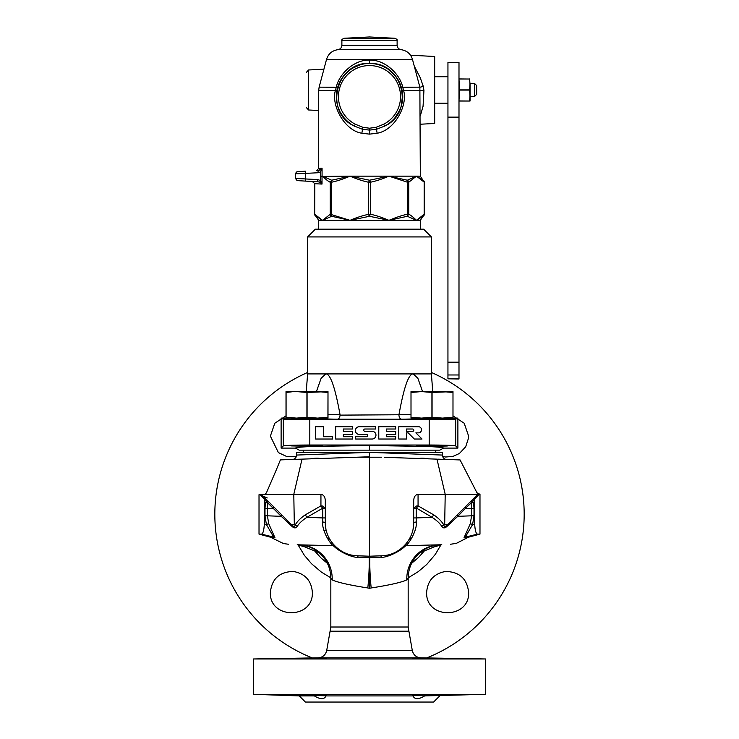 <?xml version="1.0" encoding="UTF-8"?>
<svg xmlns="http://www.w3.org/2000/svg" width="739" height="739" viewBox="0 0 739 739"><rect width="100%" height="100%" fill="white"/><g stroke="black" fill="none" stroke-linecap="round" stroke-linejoin="round"><path stroke-width="1.11" d="M440.241 544.791L405.72 545.678C410.321 542.491 417.507 528.561 416.205 522.03L416.205 517.937L432.084 517.328C436.712 520.348 439.945 523.378 441.783 526.408C443.104 528.376 444.86 528.357 447.04 526.353L457.764 516.339L471.574 515.804L470.3 523.655L464.009 537.798L467.177 537.853L456.388 543.341L450.541 544.255M473.625 498.492L471.944 500.174A3.316 3.03 -135 0 0 471.186 502.917L471.574 508.487L465.552 508.312L471.186 502.917L473.588 502.52L474.004 508.487L474.004 515.804L472.6 524.561L465.237 537.151L468.415 537.216L467.177 537.844M458.125 513.993A3.316 2.337 45 0 0 457.764 516.339L465.552 508.312A3.316 2.67 45 0 1 466.152 505.966L462.808 509.31M274.991 537.798A3.316 3.215 88.8 0 0 273.763 537.151L270.585 537.216L274.991 537.798L268.7 523.655L267.426 515.804L281.236 516.339L291.96 526.353C294.14 528.357 295.896 528.376 297.217 526.408C299.046 523.378 302.279 520.358 306.916 517.328L322.795 508.146L325.308 508.561L325.308 517.937L322.795 517.937L322.795 508.146A3.316 1.404 -78.8 0 0 322.795 506.03L325.308 508.561L325.308 500.515L325.308 522.667C324.966 539.96 339.995 555.525 357.297 555.783L369.5 556.218L369.5 588.318A39.971 5.598 -167.9 0 0 367.828 587.967C349.602 585.122 337.723 582.443 332.208 579.912L330.832 577.953L330.832 627.014L326.666 650.671C325.511 655.059 322.666 657.451 318.139 657.83L253.495 658.966L253.495 694.318L485.505 694.318L424.592 695.916C418.57 699.602 414.708 699.602 413.027 695.916L325.973 695.916C324.292 699.602 320.43 699.602 314.408 695.916L296.478 695.214M276.192 509.31L272.848 505.966A3.316 2.67 135 0 1 273.448 508.312L267.426 508.487L267.814 502.917L281.236 516.339A3.316 2.337 135 0 0 280.875 513.993M416.657 508.22L413.692 508.561L416.205 506.03L418.062 505.873A3.316 1.33 -65 0 0 416.657 508.22L432.084 517.328A3.316 1.672 124.6 0 1 433.959 514.981C438.744 518.381 442.051 521.771 443.89 525.161C444.176 526.879 445.211 526.87 446.993 525.124L477.773 494.345L460.083 459.944L437.7 459.159M297.217 526.408A3.316 2.189 29.4 0 0 295.11 525.161C296.939 521.771 300.256 518.381 305.041 514.981A3.316 1.672 55.4 0 1 306.916 517.328L322.795 517.937L322.795 522.03C321.465 528.616 328.8 542.629 333.28 545.678L300.21 544.874A34.927 34.225 -58.4 0 1 332.208 579.912M439.308 544.846L432.001 546.186M367.828 587.967A43.952 5.681 -84.4 0 0 369.186 557.566L358.101 557.169A4.416 1.182 -88 0 0 357.297 555.783L369.01 556.199L369.186 557.566L380.899 557.169C384.021 558.296 398.367 553.105 405.72 545.678A4.416 4.074 46.5 0 0 403.355 546.712L404.88 545.17M412.297 532.182L412.676 530.814M413.055 529.115L413.507 526.205M413.692 522.824L413.692 500.515C413.951 496.765 415.41 494.714 418.062 494.345L445.211 494.345L436.98 459.141L384.243 457.293M380.899 557.169A4.416 1.182 88 0 1 381.703 555.783C399.005 555.525 414.034 539.96 413.692 522.667L413.692 521.318M383.19 555.7L383.698 555.654M385.832 555.386L387.569 555.054M392.298 553.659L392.88 553.428M394.497 552.726L395.143 552.421M399.439 549.899L400.64 549.022M401.138 548.634L402.543 547.46M402.579 547.423L403.42 546.648M441.1 544.772L438.763 544.892C432.934 545.419 427.595 547.322 422.745 550.583C413.332 557.372 408.473 566.49 408.168 577.953L406.792 579.912C401.277 582.443 389.398 585.122 371.172 587.967A39.971 5.598 167.9 0 0 369.5 588.318M406.792 579.912A34.927 34.225 -121.6 0 1 438.79 544.874L438.837 544.865M464.009 537.798A3.316 3.215 91.2 0 1 465.237 537.151L477.542 534.121C475.99 533.78 475.038 530.426 474.678 524.043L474.678 501.43L473.588 502.52A3.316 0.499 -135 0 1 471.944 500.174L471.944 500.174M470.3 523.655L472.6 524.561L474.678 524.043M473.403 498.714L473.034 499.084A3.316 0.499 -135 0 0 474.678 501.43L474.678 498.973L479.168 494.345L479.981 494.345L479.981 534.121L477.542 534.121M268.7 523.655L266.4 524.561L273.763 537.151L261.458 534.121L259.019 534.121L270.585 537.216M439.797 459.233L440.786 459.27M445.515 459.436L446.227 459.464M391.347 457.543L418.958 458.503M419.152 458.513L419.17 458.513C420.639 457.968 423.789 458.078 428.62 458.845M354.914 457.293L369.5 456.785L369.5 452.36L296.579 455.058A4.416 4.416 88 0 1 292.321 459.473L293.817 459.427M446.679 459.473L446.679 459.473A4.416 4.416 -88 0 1 442.421 455.058L442.421 452.36L369.5 452.36L442.024 455.048M294.464 459.399L295.055 459.381M296.053 459.344L296.949 459.316M298.187 459.27L299.655 459.224M310.38 458.845C315.211 458.078 318.361 457.968 319.83 458.513L319.83 458.513M266.437 492.811L276.257 469.967L266.437 492.811L264.987 494.345L293.789 494.345L302.02 459.141L298.214 459.27M281.457 459.852L369.5 456.785L369.5 556.218L381.703 555.783L369.99 556.199L369.814 557.566A43.952 5.681 -95.6 0 0 371.172 587.967M441.987 455.039L441.368 455.021M441.174 455.012L439.696 454.956M296.579 455.058L296.579 452.36L369.214 452.36M326.305 530.75L323.996 530.63M439.714 695.916L433.581 702.05L305.419 702.05L299.286 695.916L314.408 695.916C299.942 695.584 288.801 694.891 299.969 694.937L326.379 695.824M412.621 658.209L443.557 658.588M424.592 695.916L443.557 695.066C444.296 694.577 407.318 695.417 413.027 695.916L412.63 695.824M408.168 577.953L408.168 627.014L412.334 650.671C413.489 655.059 416.334 657.451 420.861 657.83L485.505 658.966L253.495 658.966M295.443 658.588L326.379 658.209M358.101 557.169C354.951 558.287 340.624 553.095 333.28 545.678A4.416 4.074 -46.5 0 1 335.635 546.703L334.074 545.123M355.755 555.7L355.265 555.654M354.896 555.617L354.018 555.506M353.15 555.377L351.385 555.044M346.637 553.631L346.092 553.419M344.457 552.707L343.838 552.412M339.561 549.899L338.37 549.031M337.871 548.643L336.467 547.47M336.43 547.433L335.663 546.731M328.652 537.17L328.144 536.089M326.749 532.329L326.333 530.861M325.899 528.893L325.446 525.66M325.308 522.852L325.308 522.667A4.416 0.702 0 0 0 322.795 522.03M319.082 552.735L304.523 546.786L297.226 544.717L299.692 544.846M325.308 518.898L325.308 517.937L325.308 518.898M305.041 514.981L320.938 505.873L322.795 506.03M292.007 525.124C293.789 526.87 294.824 526.879 295.11 525.161L294.316 524.367L291.249 524.367L292.007 525.124A3.316 1.21 135 0 1 291.96 526.353M281.189 514.307L283.665 516.773M284.293 517.411L288.118 521.235M264.322 524.043L266.4 524.561L264.996 515.804L267.426 515.804L267.426 508.487L264.996 508.487L265.412 502.52L267.814 502.917A3.316 3.03 135 0 0 267.056 500.174A3.316 0.499 -45 0 1 265.412 502.52L264.322 501.43L264.322 524.043C263.962 530.426 263.01 533.78 261.458 534.121M297.226 544.717L306.999 546.186M424.491 550.767L418.44 557.511L411.595 563.358M440.989 544.791L435.308 554.389L426.717 564.494L418.135 571.727L408.168 577.833M280.395 459.889L276.275 469.93M294.316 524.367L293.789 494.345L320.938 494.345C323.59 494.714 325.049 496.765 325.308 500.515M447.751 524.367L444.684 524.367L445.211 494.345L479.168 494.345M477.865 494.252L477.061 495.056M477.837 494.28L475.491 496.626A3.316 3.021 -135 0 0 474.678 498.973M450.873 521.244L454.697 517.42M455.196 516.921L457.801 514.316M447.04 526.353A3.316 1.21 45 0 1 446.993 525.124M441.783 526.408A3.316 2.189 150.6 0 1 443.89 525.161L444.684 524.367M418.062 494.345L418.062 505.873L433.959 514.981M416.205 506.03A3.316 1.404 -101.2 0 0 416.205 508.146L416.205 517.937L413.692 517.937L413.692 508.561M413.692 518.889L413.692 517.937L413.692 518.889M291.249 524.367L261.449 494.567L262.955 496.072L267.232 497.947M267.056 500.174L265.375 498.492M263.731 496.848L263.509 496.626A3.316 3.021 -45 0 1 264.322 498.973L260.11 494.631L259.019 494.696L259.019 534.121M264.636 494.4L260.11 494.631M265.597 498.714L265.966 499.084A3.316 0.499 -45 0 1 264.322 501.43L264.322 498.973M327.405 563.358L321.049 557.991L314.509 550.767M330.841 577.843L321.428 572.134L311.516 563.718L304.348 555.303L298.011 544.791M307.627 372.465A154.673 154.673 0 0 0 312.292 657.932M426.708 657.932A154.673 154.673 0 0 0 431.373 372.465M312.366 592.355C311.405 580.577 305.078 573.612 293.383 571.459C279.518 571.792 271.85 578.757 270.382 592.355C269.144 619.291 313.428 619.661 312.366 592.355M286.011 415.817L274.788 423.253L270.382 436.112L278.372 452.582L286.917 456.619L296.339 456.499M442.661 456.499L445.617 457.007L452.804 456.453L459.372 453.506L465.672 446.827L468.517 438.116L468.618 436.112L464.212 423.253L452.989 415.817M468.618 592.355C467.15 578.757 459.482 571.792 445.617 571.459C433.922 573.612 427.595 580.577 426.634 592.355C425.572 619.661 469.856 619.291 468.618 592.355M286.011 418.108L327.996 418.108L327.996 417.258L317.502 418.108L307.073 417.258L296.505 418.108L286.011 417.258L286.011 418.108L281.116 418.108L283.305 419.207L309.807 419.65L455.695 419.207L455.695 445.903C453.672 445.358 444.841 445.063 429.193 445.017L429.193 419.65M418.126 446.153L416.528 445.922C415.78 445.22 448.213 445.22 447.464 445.922L425.193 446.402L369.5 445.525L313.807 446.402C301.826 446.892 295.711 447.455 295.48 448.102L281.116 448.102L283.305 445.903C285.328 445.358 294.159 445.063 309.807 445.017L429.193 445.017M315.627 426.699L315.627 439.021L332.568 439.021L332.568 436.712L323.331 436.712L323.331 426.699L315.627 426.699M335.645 426.699L335.645 439.021L352.586 439.021L352.586 436.712L343.349 436.712L343.349 434.403L352.586 434.403L352.586 431.317L343.349 431.317L343.349 429.008L352.586 429.008L352.586 426.699L335.645 426.699M359.246 426.699A3.852 3.852 0 0 0 355.394 430.551A3.852 3.852 0 0 0 359.246 434.403L366.452 434.403A1.155 1.155 0 0 1 367.606 435.557A1.155 1.155 0 0 1 366.452 436.712L355.671 436.712L355.671 439.021L372.114 439.021A3.852 3.852 0 0 0 375.966 435.169A3.852 3.852 0 0 0 372.114 431.317L364.909 431.317A1.155 1.155 0 0 1 363.754 430.163A1.155 1.155 0 0 1 364.909 429.008L375.689 429.008L375.689 426.699L359.246 426.699M378.774 426.699L378.774 439.021L395.716 439.021L395.716 436.712L386.469 436.712L386.469 434.403L395.716 434.403L395.716 431.317L386.469 431.317L386.469 429.008L395.716 429.008L395.716 426.699L378.774 426.699M398.792 426.699L398.792 439.021L406.496 439.021L406.496 432.86L408.168 432.86L414.33 439.021L422.024 439.021L415.872 432.86L418.431 432.86A3.076 3.076 0 0 0 421.507 429.784A3.076 3.076 0 0 0 418.431 426.699L398.792 426.699M406.496 429.008L412.658 429.008A1.155 1.155 0 0 1 413.803 430.163A1.155 1.155 0 0 1 412.658 431.317L406.496 431.317L406.496 429.008M455.695 445.903L457.884 448.102L457.884 418.108L455.695 419.207M308.579 418.588L300.062 418.108M438.938 418.108L431.096 418.671L429.368 418.108M457.884 418.108L411.004 418.108L411.004 391.596L421.498 391.596L411.078 392.455M416.528 419.207L447.464 419.207L416.528 419.207M291.536 419.207L322.472 419.207L291.536 419.207M320.874 446.153L322.472 445.922C323.22 445.22 290.787 445.22 291.536 445.922L316.015 446.421M457.884 448.102L443.52 448.102C443.289 447.455 437.174 446.892 425.193 446.402L424.851 446.402M397.591 450.153L342.268 450.153L439.788 450.153L443.52 448.102M295.48 448.102L299.212 450.153L342.268 450.153M357.242 457.21L381.675 457.21M307.627 236.923L431.373 236.923L423.632 229.192L315.368 229.192L307.627 236.923L307.627 373.916L325.751 373.916L321.123 378.303L316.412 391.596M431.373 236.923L431.373 373.916L325.751 373.916C330.333 373.648 335.1 387.254 340.051 414.764L340.069 415.124C339.801 417.6 338.924 418.958 337.446 419.189L307.904 418.671L309.632 418.108M422.588 391.596L417.877 378.303L413.249 373.916C408.667 373.648 403.9 387.254 398.949 414.764L411.004 414.551M398.949 414.764L340.069 415.124M422.985 446.421L423.687 446.411M447.271 446.005L425.193 446.402M281.116 418.108L281.116 448.102M398.931 415.124C399.199 417.6 400.076 418.958 401.554 419.189L337.446 419.189M418.736 391.596L445.257 391.596M452.989 418.108L452.989 391.596L432.075 392.455L421.498 391.596M452.915 392.455L442.495 391.596M411.078 417.258L421.498 418.108L432.075 417.258L432.075 392.455M452.915 417.258L442.495 418.108L432.075 417.258M411.004 417.258L411.004 392.455M431.927 417.258L431.927 392.455M452.989 417.258L452.989 392.455M321.964 168.381L322.047 168.261C317.548 168.483 317.548 168.483 322.065 168.243L320.412 168.326M361.833 133.242L369.5 134.128L377.167 133.242C395.106 130.166 407.882 104.975 403.605 90.564L402.718 87.147C399.919 73.752 384.4 59.351 369.5 60.182C354.581 59.351 339.081 73.761 336.282 87.147L335.395 90.564C331.026 104.541 343.94 130.378 361.833 133.242A4.416 0.647 102.8 0 0 362.295 129.205L369.5 130.11L376.705 129.205L384.631 126.101C398.931 118.905 404.76 102 402.21 91.276L401.295 87.257L419.872 87.147L420.325 176.159L416.454 176.159L422.994 180.224L424.158 182.247L424.158 214.255A2.208 2.014 66.7 0 1 422.994 216.287A2.208 2.208 0 0 0 424.325 214.255L424.325 182.247L416.454 176.159L388.945 176.159L407.328 180.224L416.454 176.159L408.75 182.247L407.549 182.247L407.549 214.255A2.208 0.831 79.9 0 1 407.328 216.287L416.454 220.342L423.53 215.936M319.95 170.136A2.208 0.499 -121 0 0 320.569 171.965L322.065 168.243L318.491 170.533C315.95 170.663 315.95 170.663 318.491 170.533L316.597 170.635M322.065 168.243L322.065 176.159A4.185 4.175 -89.4 0 1 322.056 176.473L320.55 176.445L320.55 180.492L317.539 179.549L295.48 178.478L305.299 178.912L305.299 173.406L295.48 173.831L296.367 172.058L298.233 171.596M322.065 176.621A2.208 1.912 -133.9 0 1 322.056 176.473L322.546 176.159L331.672 180.224L350.055 176.159L320.55 176.445A1.792 1.737 90 0 0 320.569 176.159L322.546 176.159C325.742 179.383 328.319 181.406 330.25 182.247L330.25 214.255A2.208 2.014 66.7 0 0 331.672 216.287L350.055 220.342L369.5 216.287L388.945 220.342L407.328 216.287L408.75 214.255C410.672 215.086 413.24 217.118 416.454 220.342L424.158 214.255M315.47 215.927L322.546 220.342L314.675 214.255L314.842 183.697L312.218 181.452L317.992 181.757L305.761 181.12L312.218 181.452L314.842 183.697L322.019 184.076L319.867 182.247L322.019 184.076L320.55 180.492A2.208 0.49 -57.3 0 0 319.867 182.247L317.992 181.757A2.208 0.573 -87 0 1 317.539 179.549M295.48 173.831L295.48 178.478L297.087 180.602L305.761 181.12A2.208 0.573 -87 0 1 305.299 178.912M420.325 229.192L420.325 220.342L322.546 220.342L330.25 214.255L350.055 220.342C355.459 217.922 361.657 215.89 368.65 214.255A2.208 0.831 79.9 0 0 369.5 216.287L370.35 214.255C375.163 215.141 381.37 217.174 388.945 220.342C396.926 217.044 403.124 215.012 407.549 214.255L408.75 214.255L408.75 182.247A2.208 2.014 66.7 0 0 407.328 180.224L407.549 182.247L388.945 176.159L350.055 176.159L369.5 180.224L388.945 176.159C381.767 179.198 375.56 181.231 370.35 182.247L368.65 182.247L368.65 214.255L370.35 214.255L370.35 182.247A2.208 0.831 79.9 0 0 369.5 180.224L368.65 182.247C363.44 181.231 357.233 179.198 350.055 176.159C343.127 179.106 336.929 181.138 331.451 182.247L330.25 182.247L331.672 180.224A2.208 0.831 79.9 0 0 331.451 182.247L331.672 216.287L322.546 220.342L318.675 220.342L316.006 216.287A2.208 2.014 113.3 0 1 314.842 214.255M322.518 220.324L321.188 219.483M420.325 124.226L434.68 123.478L434.68 56.487L410.514 55.222M414.274 66.15L420.232 77.678L423.308 86.463L423.937 90.491L423.059 106.305L420.325 115.875M419.9 87.23L423.308 86.463M377.167 133.242A4.416 0.647 77.2 0 1 376.705 129.205L376.16 127.302L383.67 124.235A31.047 31.047 0 0 0 393.61 77.05A31.047 31.047 0 0 0 345.39 77.05A31.047 31.047 0 0 0 355.33 124.235L362.84 127.302L369.5 128.216L376.16 127.302M355.33 124.235L354.369 126.101A33.144 33.144 0 0 1 343.764 75.729A33.144 33.144 0 0 1 395.236 75.729A33.144 33.144 0 0 1 384.631 126.101C414.912 112.661 403.503 62.492 370.387 63.48C336.421 60.653 323.22 112.273 354.369 126.101L362.295 129.205L362.84 127.302M399.993 83.627L399.06 81.623M397.97 79.646L397.582 78.999M395.3 75.812L387.993 69.106M386.515 68.164L383.495 66.565M378.876 64.82L377.537 64.45M374.756 63.887L373.851 63.757M360.262 64.783L352.17 68.358M347.367 71.932L343.792 75.692L340.3 80.93L336.79 91.276A4.416 0.637 -170.7 0 0 335.395 90.564L318.675 90.564L318.675 168.427L316.588 170.635M336.393 94.961L336.356 96.495M337.067 103.451L337.353 104.67M338.333 107.876L339.949 111.626M340.642 112.91L343.423 117.067M343.543 117.224L347.145 121.085M347.764 121.63L351.367 124.355M326.518 59.443C328.301 53.827 332.107 50.575 337.926 49.67L401.074 49.67C406.893 50.575 410.699 53.827 412.482 59.443L326.518 59.443L319.128 87.147L337.705 87.257M420.325 90.564L403.605 90.564A4.416 0.637 -9.3 0 0 402.21 91.266L402.607 95.128L401.12 106.536L399.688 110.287L394.848 117.963M318.675 110.508L308.616 109.982L306.528 107.774M305.761 171.199L297.577 171.624L305.761 171.199A2.208 0.573 -93 0 0 305.299 173.406L318.029 172.741A2.208 0.573 -93 0 1 318.491 170.533M320.569 176.159L320.569 171.965L318.029 172.741M476.664 89.982L476.664 94.398L474.456 96.606L474.456 83.35L476.664 85.558L476.664 89.982M458.993 378.821L447.945 378.821L458.993 378.987L458.993 62.362L447.945 62.362L458.993 62.362M447.945 378.821L447.945 62.362M474.456 83.35L470.041 83.35L469.598 89.89L470.041 96.606L474.456 96.606M469.598 90.075L459.436 90.075L458.993 101.031M459.436 90.075L458.993 78.934M459.436 79.027L469.598 79.027L470.041 84.458L470.041 101.031L459.436 100.938M469.598 89.89L459.436 89.89M469.598 79.027L459.436 78.934M469.598 78.934L470.041 84.458M470.041 95.507L469.598 100.938M469.598 101.031L459.436 101.031M293.743 391.596L286.085 392.455L286.011 391.596L320.264 391.596M327.922 417.258L327.996 391.596L307.073 392.455L296.505 391.596M327.922 392.455L317.502 391.596M286.085 417.258L286.085 392.455M286.011 417.258L286.011 392.455M307.073 417.258L307.073 392.455M306.925 417.258L306.925 392.455M327.996 417.258L327.996 392.455M474.004 508.487L471.574 508.487L471.574 515.804L474.004 515.804M416.205 522.03A4.416 0.702 0 0 0 413.692 522.667M411.826 538.029L409.258 539.221M327.174 538.029L329.742 539.221M420.861 657.83L318.139 657.83M412.334 650.671L326.666 650.671M408.575 631.208L330.425 631.208M408.168 627.014L330.832 627.014M320.938 494.345L320.938 505.873A3.316 1.33 -115 0 1 322.343 508.22M264.996 515.804L264.996 508.487M309.807 445.017L309.807 419.65M401.554 419.189L431.096 418.671M369.5 445.525L369.5 449.94M283.305 419.207L283.305 445.903M327.996 414.551L340.051 414.764M322.019 184.076L322.019 176.649A2.208 2.041 -85.9 0 1 322.028 176.482M420.325 90.518L423.937 90.491M369.5 134.128L369.5 128.216M383.67 124.235L384.631 126.101M369.5 60.182L369.5 63.462M369.5 45.273L341.88 45.273L341.88 40.497L397.12 40.497L397.12 45.273L369.5 45.273M341.88 40.497C341.326 40.035 342.028 39.306 343.977 38.289L395.023 38.289C396.972 39.306 397.674 40.035 397.12 40.497M323.913 69.18L308.616 69.983L308.616 109.982M458.993 117.141L447.945 117.141M458.993 362.184L447.945 362.184M458.993 374.978L447.945 374.978M413.692 519.074L413.692 517.937M441.774 544.717L434.19 546.888L419.918 552.735M468.415 537.216L479.981 534.121M391.901 457.561L418.736 458.503M299.286 695.916L253.495 694.318M485.505 658.966L485.505 694.318M271.823 537.853L283.443 543.544L288.45 544.255M325.308 522.667L325.308 521.429M325.308 519.101L325.308 517.937M272.848 505.966L273.375 506.492M274.908 508.026L278.732 511.85M330.832 577.953C330.527 566.527 325.687 557.409 316.31 550.62C311.47 547.35 306.131 545.437 300.302 544.902L297.9 544.772M479.981 494.345L476.969 492.784M474.041 498.077L474.983 497.135M475.029 497.088L475.556 496.562M460.268 511.85L464.12 507.998M465.625 506.492L466.152 505.966M264.959 498.077L264.008 497.125M303.212 450.153L303.212 452.36M435.788 450.153L435.788 452.36M431.373 373.916L432.768 391.596M307.627 373.916L306.232 391.596M314.675 183.697L314.675 214.255A2.208 2.208 0 0 0 316.006 216.287M420.325 176.159L422.994 180.224A2.208 2.208 0 0 1 424.325 182.247M420.325 220.342L422.994 216.287M318.675 229.192L318.675 220.342M412.482 59.443L419.872 87.147M318.675 90.564L319.128 87.147M340.605 112.845L344.115 117.917M344.623 118.508L348.54 122.286M339.552 82.417L343.515 76.034L349.233 70.381L354.443 67.083M399.55 82.629L398.792 81.096M395.596 76.172L389.37 70.085M387.91 69.05L384.474 67.046M377.601 64.469L375.735 64.053M394.053 118.877L390.386 122.351M395.023 38.289L369.5 36.95L343.977 38.289M401.074 49.67C398.635 49.208 397.323 47.749 397.12 45.273M337.926 49.67C340.365 49.208 341.677 47.749 341.88 45.273M308.616 69.983L306.528 72.191M298.565 171.577L299.729 171.513M299.905 171.503L300.828 171.457M300.865 171.457L303.045 171.337M303.424 171.319L305.124 171.236M434.68 103.238L447.945 103.238M434.68 76.727L447.945 76.727"/></g></svg>
